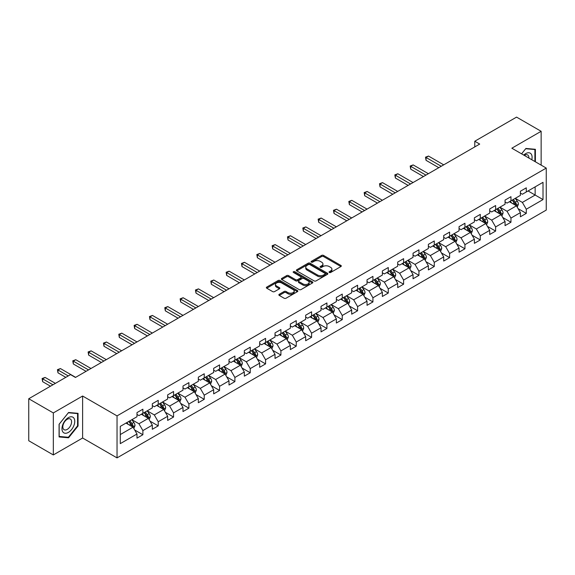 <?xml version="1.0" encoding="UTF-8"?>
<svg xmlns="http://www.w3.org/2000/svg" width="575" height="575" viewBox="0 0 575 575"><rect width="100%" height="100%" fill="white"/><g stroke="black" fill="none" stroke-linecap="round" stroke-linejoin="round"><path stroke-width="0.86" d="M329.31 272.478A0.956 0.553 0 0 0 330.661 272.478L340.91 266.556A1.366 0.791 0 0 0 341.313 266.002A1.366 0.791 0 0 0 340.91 265.442L323.545 255.415A1.366 0.791 0 0 0 321.612 255.415L311.363 261.33A0.956 0.553 0 0 0 311.082 261.726A0.956 0.553 0 0 0 311.363 262.114A0.956 0.553 0 0 0 312.714 262.114L314.036 261.345A4.37 2.523 0 0 1 320.217 261.345L321.662 262.186A4.37 2.523 0 0 1 322.942 263.968A4.37 2.523 0 0 1 321.662 265.751L320.332 266.512A0.956 0.553 0 0 0 320.052 266.901A0.956 0.553 0 0 0 320.332 267.296A0.956 0.553 0 0 0 321.684 267.296L323.013 266.527A4.37 2.523 0 0 1 329.188 266.527L330.639 267.361A4.37 2.523 0 0 1 331.912 269.143A4.37 2.523 0 0 1 330.639 270.926L329.31 271.695A0.956 0.553 0 0 0 329.029 272.083A0.956 0.553 0 0 0 329.31 272.478L329.31 271.695M279.249 294.299A1.366 0.791 0 0 0 278.853 294.86A1.366 0.791 0 0 0 279.249 295.413L284.122 298.231A1.366 0.791 0 0 0 286.055 298.231L297.44 291.654A1.366 0.791 0 0 0 297.843 291.094A1.366 0.791 0 0 0 297.44 290.54L280.068 280.514A1.366 0.791 0 0 0 278.142 280.514L266.757 287.083A1.366 0.791 0 0 0 266.354 287.644A1.366 0.791 0 0 0 266.757 288.197L272.643 291.597A1.366 0.791 0 0 0 274.57 291.597L279.443 288.787A1.366 0.791 0 0 0 279.845 288.226A1.366 0.791 0 0 0 279.443 287.673L276.525 285.983A3.651 2.106 0 0 1 275.454 284.496A3.651 2.106 0 0 1 277.711 282.548A3.651 2.106 0 0 1 281.685 283.008L293.121 289.606A3.651 2.106 0 0 1 294.192 291.094A3.651 2.106 0 0 1 291.942 293.042A3.651 2.106 0 0 1 287.96 292.589L286.055 291.489A1.366 0.791 0 0 0 284.122 291.489L279.249 294.299L279.249 295.413M82.62 396.024L53.324 412.936L28.75 398.748L28.75 440.745L53.324 454.94L82.62 438.021L117.034 457.887L117.034 415.89L82.62 396.024L82.62 438.021M541.14 165.126L541.14 131.301L511.843 148.213L546.25 168.08L117.034 415.89M541.14 131.301L516.558 117.113L474.777 141.234L474.777 146.912M28.75 398.748L70.531 374.627L75.447 377.459L479.694 144.073L474.777 141.234M314.137 280.902A1.366 0.791 0 0 0 316.063 280.902L327.448 274.325A1.366 0.791 0 0 0 327.851 273.772A1.366 0.791 0 0 0 327.448 273.211L310.083 263.185A1.366 0.791 0 0 0 308.15 263.185L296.765 269.761A1.366 0.791 0 0 0 296.362 270.315A1.366 0.791 0 0 0 296.765 270.875L314.137 280.902M293.818 272.679A0.956 0.553 0 0 1 294.788 272.816L312.426 283.001L301.063 289.563A1.366 0.791 0 0 1 299.129 289.563L281.757 279.536L281.757 278.422A1.366 0.791 0 0 0 281.362 278.983A1.366 0.791 0 0 0 281.757 279.536M281.757 278.422L286.63 275.612A1.366 0.791 0 0 1 288.564 275.612L295.607 279.673A1.366 0.791 0 0 0 297.541 279.673L300.768 277.811A1.366 0.791 0 0 0 301.171 277.251A1.366 0.791 0 0 0 300.768 276.697L293.437 272.464A0.956 0.553 0 0 1 293.157 272.068A0.956 0.553 0 0 1 293.746 271.565A0.956 0.553 0 0 1 294.788 271.68L312.448 281.879A1.366 0.791 0 0 1 312.843 282.433A1.366 0.791 0 0 1 312.448 282.993L312.448 281.879M117.034 457.887L546.25 210.083L546.25 168.08M134.679 429.992L142.888 434.729L142.888 430.589L152.325 425.141L152.325 429.281L158.226 425.874L158.226 421.734L167.663 416.286L167.663 420.426L173.557 417.026L173.557 412.879L182.994 407.431L182.994 411.571L188.895 408.171L188.895 404.024L198.332 398.576L198.332 402.723L204.233 399.316L204.233 395.169L213.67 389.721L213.67 393.868L219.571 390.461L219.571 386.314L229.008 380.866L229.008 385.013L234.902 381.606L234.902 377.459L244.339 372.011L244.339 376.158L250.24 372.751L250.24 368.611L259.677 363.156L259.677 367.303L265.578 363.896L265.578 359.756L275.015 354.308L275.015 358.448L280.916 355.041L280.916 350.901L290.353 345.453L290.353 349.593L296.247 346.186L296.247 342.046L305.684 336.598L305.684 340.738L311.585 337.331L311.585 333.191L321.022 327.743L321.022 331.883L326.923 328.483L326.923 324.336L336.361 318.888L336.361 323.028L342.262 319.628L342.262 315.481L351.699 310.033L351.699 314.18L357.592 310.773L357.592 306.626L367.03 301.178L367.03 305.325L372.931 301.918L372.931 297.771L382.368 292.323L382.368 296.47L388.269 293.063L388.269 288.916L397.706 283.468L397.706 287.615L403.6 284.208L403.6 280.068L413.044 274.613L413.044 278.76L418.938 275.353L418.938 271.213L428.375 265.765L428.375 269.905L434.276 266.498L434.276 262.358L443.713 256.91L443.713 261.05L449.614 257.643L449.614 253.503L459.051 248.055L459.051 252.195L464.945 248.788L464.945 244.648L474.389 239.2L474.389 243.34L480.283 239.933L480.283 235.793L489.72 230.345L489.72 234.485L495.621 231.085L495.621 226.938L505.058 221.49L505.058 225.637L510.959 222.23L510.959 218.083L520.397 212.635L520.397 216.782L526.29 213.375L526.29 209.228L543.008 199.583L543.008 182.325L535.138 186.868L535.138 195.04L543.008 199.583M142.888 434.729L136.987 438.136L136.987 433.996L120.276 443.641L120.276 426.384L136.987 416.738L136.987 412.598L142.888 409.192L142.888 413.332L152.325 407.883L152.325 403.743L158.226 400.337L158.226 404.477L167.663 399.028L167.663 394.888L173.557 391.482L173.557 395.622L182.994 390.173L182.994 386.033L188.895 382.627L188.895 386.774L198.332 381.318L198.332 377.178L204.233 373.772L204.233 377.919L213.67 372.471L213.67 368.323L219.571 364.917L219.571 369.064L229.008 363.616L229.008 359.468L234.902 356.062L234.902 360.209L244.339 354.761L244.339 350.613L250.24 347.207L250.24 351.354L259.677 345.906L259.677 341.758L265.578 338.359L265.578 342.499L275.015 337.051L275.015 332.903L280.916 329.504L280.916 333.644L290.353 328.196L290.353 324.056L296.247 320.649L296.247 324.789L305.684 319.341L305.684 315.201L311.585 311.794L311.585 315.934L321.022 310.486L321.022 306.346L326.923 302.939L326.923 307.079L336.361 301.631L336.361 297.491L342.262 294.084L342.262 298.224L351.699 292.776L351.699 288.636L357.592 285.229L357.592 289.376L367.03 283.921L367.03 279.781L372.931 276.374L372.931 280.521L382.368 275.073L382.368 270.926L388.269 267.519L388.269 271.666L397.706 266.218L397.706 262.071L403.6 258.664L403.6 262.811L413.044 257.363L413.044 253.216L418.938 249.809L418.938 253.956L428.375 248.508L428.375 244.361L434.276 240.961L434.276 245.101L443.713 239.653L443.713 235.506L449.614 232.106L449.614 236.246L459.051 230.798L459.051 226.658L464.945 223.251L464.945 227.391L474.389 221.943L474.389 217.803L480.283 214.396L480.283 218.536L489.72 213.088L489.72 208.948L495.621 205.541L495.621 209.681L505.058 204.233L505.058 200.093L510.959 196.686L510.959 200.833L520.397 195.378L520.397 191.238L526.29 187.831L526.29 191.978L543.008 182.325M141.313 414.244L148.393 418.327L138.956 423.775L131.876 419.692M136.987 414.467L138.956 415.603L142.888 413.332M138.956 423.775L142.888 430.589M148.393 418.327L152.325 425.141M156.652 405.389L163.731 409.472L154.294 414.92L147.214 410.838M152.325 405.612L154.294 406.748L158.226 404.477M154.294 414.92L158.226 421.734M163.731 409.472L167.663 416.286M171.99 396.534L179.062 400.617L169.625 406.065L162.545 401.982M167.663 396.757L169.625 397.893L173.557 395.622M169.625 406.065L173.557 412.879M179.062 400.617L182.994 407.431M187.321 387.679L194.4 391.762L184.963 397.217L177.883 393.128M182.994 387.902L184.963 389.038L188.895 386.774M184.963 397.217L188.895 404.024M194.4 391.762L198.332 398.576M202.659 378.824L209.738 382.914L200.301 388.362L193.222 384.272M198.332 379.054L200.301 380.183L204.233 377.919M200.301 388.362L204.233 395.169M209.738 382.914L213.67 389.721M217.997 369.969L225.077 374.059L215.639 379.507L208.56 375.418M213.67 370.199L215.639 371.335L219.571 369.064M215.639 379.507L219.571 386.314M225.077 374.059L229.008 380.866M233.335 361.114L240.408 365.204L230.97 370.652L223.891 366.562M229.008 361.344L230.97 362.48L234.902 360.209M230.97 370.652L234.902 377.459M240.408 365.204L244.339 372.011M248.666 352.259L255.746 356.349L246.308 361.797L239.229 357.707M244.339 352.489L246.308 353.625L250.24 351.354M246.308 361.797L250.24 368.611M255.746 356.349L259.677 363.156M264.004 343.404L271.084 347.494L261.647 352.942L254.567 348.853M259.677 343.634L261.647 344.77L265.578 342.499M261.647 352.942L265.578 359.756M271.084 347.494L275.015 354.308M279.342 334.549L286.422 338.639L276.978 344.087L269.905 340.005M275.015 334.779L276.978 335.915L280.916 333.644M276.978 344.087L280.916 350.901M286.422 338.639L290.353 345.453M294.673 325.702L301.753 329.784L292.316 335.232L285.236 331.15M290.353 325.924L292.316 327.06L296.247 324.789M292.316 335.232L296.247 342.046M301.753 329.784L305.684 336.598M310.011 316.847L317.091 320.929L307.654 326.377L300.574 322.295M305.684 317.069L307.654 318.205L311.585 315.934M307.654 326.377L311.585 333.191M317.091 320.929L321.022 327.743M325.349 307.992L332.429 312.074L322.992 317.522L315.912 313.44M321.022 308.214L322.992 309.35L326.923 307.079M322.992 317.522L326.923 324.336M332.429 312.074L336.361 318.888M340.688 299.137L347.76 303.219L338.323 308.674L331.25 304.585M336.361 299.359L338.323 300.495L342.262 298.224M338.323 308.674L342.262 315.481M347.76 303.219L351.699 310.033M356.018 290.282L363.098 294.371L353.661 299.819L346.581 295.73M351.699 290.512L353.661 291.64L357.592 289.376M353.661 299.819L357.592 306.626M363.098 294.371L367.03 301.178M371.357 281.427L378.436 285.516L368.999 290.964L361.919 286.875M367.03 281.657L368.999 282.792L372.931 280.521M368.999 290.964L372.931 297.771M378.436 285.516L382.368 292.323M386.695 272.572L393.774 276.661L384.337 282.109L377.257 278.02M382.368 272.802L384.337 273.937L388.269 271.666M384.337 282.109L388.269 288.916M393.774 276.661L397.706 283.468M402.033 263.717L409.105 267.806L399.668 273.254L392.596 269.165M397.706 263.947L399.668 265.082L403.6 262.811M399.668 273.254L403.6 280.068M409.105 267.806L413.044 274.613M417.364 254.862L424.443 258.951L415.006 264.399L407.927 260.31M413.044 255.092L415.006 256.227L418.938 253.956M415.006 264.399L418.938 271.213M424.443 258.951L428.375 265.765M432.702 246.007L439.782 250.096L430.344 255.544L423.265 251.462M428.375 246.237L430.344 247.372L434.276 245.101M430.344 255.544L434.276 262.358M439.782 250.096L443.713 256.91M448.04 237.159L455.12 241.241L445.683 246.689L438.603 242.607M443.713 237.382L445.683 238.517L449.614 236.246M445.683 246.689L449.614 253.503M455.12 241.241L459.051 248.055M463.378 228.304L470.451 232.386L461.013 237.834L453.941 233.752M459.051 228.527L461.013 229.662L464.945 227.391M461.013 237.834L464.945 244.648M470.451 232.386L474.389 239.2M478.709 219.449L485.789 223.531L476.352 228.979L469.272 224.897M474.389 219.672L476.352 220.807L480.283 218.536M476.352 228.979L480.283 235.793M485.789 223.531L489.72 230.345M494.047 210.594L501.127 214.676L491.69 220.124L484.61 216.042M489.72 210.817L491.69 211.952L495.621 209.681M491.69 220.124L495.621 226.938M501.127 214.676L505.058 221.49M509.385 201.739L516.465 205.821L507.028 211.277L499.948 207.187M505.058 201.962L507.028 203.097L510.959 200.833M507.028 211.277L510.959 218.083M516.465 205.821L520.397 212.635M528.066 190.958L535.138 195.04L522.359 202.422L515.279 198.332M520.397 193.114L522.359 194.249L526.29 191.978M522.359 202.422L526.29 209.228M53.324 412.936L53.324 454.94M120.276 434.563L133.055 427.182L125.975 423.092M133.055 427.182L136.987 433.996M518.082 208.632L526.29 213.375M502.751 217.487L510.959 222.23M487.413 226.342L495.621 231.085M472.075 235.197L480.283 239.933M456.737 244.052L464.945 248.788M441.406 252.907L449.614 257.643M426.068 261.762L434.276 266.498M410.73 270.617L418.938 275.353M395.392 279.472L403.6 284.208M380.061 288.327L388.269 293.063M364.723 297.174L372.931 301.918M349.384 306.029L357.592 310.773M334.046 314.884L342.262 319.628M318.715 323.739L326.923 328.483M303.377 332.594L311.585 337.331M288.039 341.449L296.247 346.186M272.708 350.304L280.916 355.041M257.37 359.159L265.578 363.896M242.032 368.014L250.24 372.751M226.694 376.869L234.902 381.606M211.363 385.717L219.571 390.461M196.025 394.572L204.233 399.316M180.687 403.427L188.895 408.171M165.348 412.282L173.557 417.026M150.018 421.137L158.226 425.874M535.39 161.805L535.39 149.299L525.902 148.451L521.575 153.834M59.081 436.942L68.569 437.791L78.049 425.989L78.049 413.339L68.569 412.491L59.081 424.293L59.081 436.942M77.56 425.701L78.049 425.989M67.562 437.208L68.569 437.791M329.691 272.607L330.639 272.061A4.37 2.523 0 0 0 331.912 270.279L331.912 269.143M322.942 263.968L322.942 265.104A4.37 2.523 0 0 1 321.662 266.886L320.713 267.425M340.91 265.442L340.91 266.556L323.545 256.551A1.366 0.791 0 0 0 321.612 256.551L311.743 262.25M327.434 274.34L310.083 264.32A1.366 0.791 0 0 0 308.15 264.32L296.786 270.882M325.04 274.16A0.956 0.553 0 0 0 325.321 273.772A0.956 0.553 0 0 0 325.04 273.384L309.796 264.579A0.956 0.553 0 0 0 308.444 264.579L307.043 265.384A4.37 2.523 0 0 0 305.763 267.167A4.37 2.523 0 0 0 307.043 268.949L317.465 274.965A4.37 2.523 0 0 0 323.639 274.965L325.04 274.16L325.04 275.296A0.956 0.553 0 0 0 325.321 274.908L325.321 273.772M305.763 267.167L305.763 268.302A4.37 2.523 0 0 0 307.043 270.085L307.043 268.949M325.04 275.296L323.639 276.101A4.37 2.523 0 0 1 317.465 276.101L307.043 270.085M281.779 279.551L286.63 276.748L286.63 275.612M301.171 277.251L301.171 278.386A1.366 0.791 0 0 1 300.768 278.947L297.541 280.808A1.366 0.791 0 0 1 295.607 280.808L288.564 276.748A1.366 0.791 0 0 0 286.63 276.748M302.917 283.899A3.651 2.106 0 0 0 306.892 284.352A3.651 2.106 0 0 0 309.149 282.404A3.651 2.106 0 0 0 308.078 280.916L304.053 278.588A1.366 0.791 0 0 0 302.119 278.588L298.885 280.456A1.366 0.791 0 0 0 298.49 281.01A1.366 0.791 0 0 0 298.885 281.57L302.917 283.899L302.917 285.035A3.651 2.106 0 0 0 306.892 285.488A3.651 2.106 0 0 0 309.149 283.54L309.149 282.404M298.49 281.01L298.49 282.145A1.366 0.791 0 0 0 298.885 282.706L298.885 281.57M302.917 285.035L298.885 282.706M294.192 291.094L294.192 292.229A3.651 2.106 0 0 1 291.942 294.177A3.651 2.106 0 0 1 287.96 293.724L286.055 292.625A1.366 0.791 0 0 0 284.122 292.625L279.27 295.428M275.454 284.496L275.454 285.631A3.651 2.106 0 0 0 276.525 287.119L276.525 285.983M279.428 288.794L276.525 287.119M297.426 291.662L280.068 281.649A1.366 0.791 0 0 0 278.142 281.649L266.771 288.212M517.241 207.173L518.406 204.226A3.687 2.127 -120 0 0 517.234 201.085L515.2 198.375M511.664 203.054L510.291 201.214M443.713 164.845L428.504 156.062L426.046 157.485L426.046 160.324L438.797 167.684M515.89 205.498L516.422 204.384A3.687 2.127 -120 0 0 515.365 202.163L513.338 199.453M512.411 199.992L514.661 202.997A1.876 1.085 60 0 1 515.006 203.564L516.422 204.384M512.152 200.136L514.187 202.846A3.687 2.127 60 0 1 515.243 205.059M426.046 160.324L425.507 157.169L441.255 166.261M425.507 157.169L428.504 156.062M534.283 149.198L534.894 149.55L534.894 161.525M521.59 153.841L525.701 148.731L534.894 149.55M531.789 159.728A9.035 5.218 120 0 0 530.222 153.158A9.035 5.218 120 0 0 523.746 155.092M528.907 158.067A6.188 3.572 120 0 0 527.634 154.955A6.188 3.572 120 0 0 524.299 155.408M68.368 432.407A9.035 5.218 120 0 0 74.757 421.338A9.035 5.218 120 0 0 68.368 417.644A9.035 5.218 120 0 0 61.978 428.713A9.035 5.218 120 0 0 68.368 432.407M67.203 429.403A6.188 3.572 120 0 0 71.25 423.955A6.188 3.572 120 0 0 70.301 418.995A6.188 3.572 120 0 0 67.203 419.304A6.188 3.572 120 0 0 63.164 424.753A6.188 3.572 120 0 0 64.112 429.712A6.188 3.572 120 0 0 67.203 429.403M59.175 424.206L68.368 412.771L77.56 413.59L77.56 425.845L68.368 437.28L59.175 436.461L59.16 424.192M76.949 413.238L77.56 413.59M501.903 216.028L503.075 213.081A3.687 2.127 -120 0 0 501.896 209.94L499.869 207.23M496.333 211.909L494.953 210.069M428.375 173.7L413.166 164.917L410.708 166.34L410.708 169.179L423.459 176.539M500.559 214.353L501.084 213.239A3.687 2.127 -120 0 0 500.027 211.018L498 208.308M497.073 208.847L499.33 211.852A1.876 1.085 60 0 1 499.668 212.419L501.084 213.239M496.822 208.991L498.848 211.701A3.687 2.127 60 0 1 499.905 213.914M410.708 169.179L410.169 166.024L425.917 175.116M410.169 166.024L413.166 164.917M486.565 224.875L487.737 221.936A3.687 2.127 -120 0 0 486.558 218.795L484.531 216.085M480.995 220.764L479.615 218.924M413.044 182.555L397.835 173.772L395.377 175.195L395.377 178.027L408.128 185.394M485.221 223.201L485.746 222.087A3.687 2.127 -120 0 0 484.689 219.873L482.662 217.163M481.742 217.695L483.992 220.699A1.876 1.085 60 0 1 484.33 221.274L485.746 222.087M481.483 217.846L483.51 220.556A3.687 2.127 60 0 1 484.567 222.769M395.377 178.027L394.831 174.879L410.586 183.971M394.831 174.879L397.835 173.772M471.227 233.73L472.398 230.783A3.687 2.127 -120 0 0 471.227 227.65L469.193 224.94M465.657 229.619L464.277 227.779M397.706 191.41L382.497 182.627L380.039 184.05L380.039 186.882L392.79 194.249M469.883 232.056L470.408 230.942A3.687 2.127 -120 0 0 469.358 228.728L467.324 226.018M466.404 226.55L468.654 229.554A1.876 1.085 60 0 1 468.999 230.129L470.408 230.942M466.145 226.701L468.179 229.411A3.687 2.127 60 0 1 469.229 231.624M380.039 186.882L379.5 183.734L395.248 192.826M379.5 183.734L382.497 182.627M455.896 242.585L457.06 239.638A3.687 2.127 -120 0 0 455.889 236.505L453.862 233.795M450.318 238.474L448.946 236.634M382.368 200.265L367.159 191.482L364.701 192.898L364.701 195.737L377.452 203.097M454.545 240.911L455.077 239.797A3.687 2.127 -120 0 0 454.02 237.583L451.993 234.873M451.066 235.405L453.316 238.409A1.876 1.085 60 0 1 453.661 238.984L455.077 239.797M450.814 235.556L452.841 238.266A3.687 2.127 60 0 1 453.898 240.479M364.701 195.737L364.162 192.589L379.91 201.681M364.162 192.589L367.159 191.482M440.558 251.44L441.729 248.493A3.687 2.127 -120 0 0 440.551 245.36L438.524 242.65M434.988 247.329L433.607 245.489M367.03 209.113L351.821 200.337L349.363 201.753L349.363 204.592L362.113 211.952M439.214 249.766L439.738 248.652A3.687 2.127 -120 0 0 438.682 246.438L436.655 243.728M435.735 244.26L437.985 247.264A1.876 1.085 60 0 1 438.323 247.839L439.738 248.652M435.476 244.411L437.503 247.121A3.687 2.127 60 0 1 438.56 249.334M349.363 204.592L348.824 201.444L364.572 210.536M348.824 201.444L351.821 200.337M425.22 260.295L426.391 257.348A3.687 2.127 -120 0 0 425.213 254.215L423.186 251.505M419.649 256.184L418.269 254.344M351.699 217.968L336.49 209.192L334.032 210.608L334.032 213.447L346.783 220.807M423.876 258.621L424.4 257.507A3.687 2.127 -120 0 0 423.344 255.293L421.317 252.583M420.397 253.115L422.647 256.119A1.876 1.085 60 0 1 422.984 256.687L424.4 257.507M420.138 253.266L422.165 255.976A3.687 2.127 60 0 1 423.222 258.189M334.032 213.447L333.486 210.299L349.241 219.391M333.486 210.299L336.49 209.192M409.889 269.15L411.053 266.203A3.687 2.127 -120 0 0 409.882 263.07L407.848 260.36M404.311 265.039L402.931 263.199M336.361 226.823L321.152 218.047L318.694 219.463L318.694 222.302L331.444 229.662M408.537 267.476L409.062 266.362A3.687 2.127 -120 0 0 408.013 264.148L405.979 261.438M405.059 261.97L407.308 264.974A1.876 1.085 60 0 1 407.653 265.542L409.062 266.362M404.8 262.121L406.834 264.823A3.687 2.127 60 0 1 407.883 267.044M318.694 222.302L318.155 219.154L333.902 228.246M318.155 219.154L321.152 218.047M394.551 278.005L395.715 275.058A3.687 2.127 -120 0 0 394.543 271.925L392.517 269.215M388.973 273.887L387.6 272.047M321.022 235.678L305.814 226.902L303.356 228.318L303.356 231.157L316.106 238.517M393.199 276.331L393.731 275.217A3.687 2.127 -120 0 0 392.675 273.003L390.648 270.293M389.721 270.825L391.97 273.829A1.876 1.085 60 0 1 392.315 274.397L393.731 275.217M389.469 270.969L391.496 273.678A3.687 2.127 60 0 1 392.552 275.899M303.356 231.157L302.817 228.009L318.564 237.101M302.817 228.009L305.814 226.902M379.213 286.86L380.384 283.913A3.687 2.127 -120 0 0 379.205 280.772L377.178 278.07M373.642 282.742L372.262 280.902M305.684 244.533L290.476 235.75L288.018 237.173L288.018 240.012L300.768 247.372M377.868 285.186L378.393 284.072A3.687 2.127 -120 0 0 377.337 281.851L375.31 279.148M374.39 279.68L376.639 282.684A1.876 1.085 60 0 1 376.977 283.252L378.393 284.072M374.131 279.824L376.158 282.533A3.687 2.127 60 0 1 377.214 284.754M288.018 240.012L287.478 236.857L303.226 245.956M287.478 236.857L290.476 235.75M363.874 295.715L365.046 292.768A3.687 2.127 -120 0 0 363.867 289.627L361.84 286.918M358.304 291.597L356.924 289.757M290.353 253.388L275.145 244.605L272.687 246.028L272.687 248.867L285.437 256.227M362.53 294.041L363.055 292.927A3.687 2.127 -120 0 0 362.006 290.706L359.972 288.003M359.052 288.535L361.301 291.539A1.876 1.085 60 0 1 361.639 292.107L363.055 292.927M358.793 288.679L360.82 291.388A3.687 2.127 60 0 1 361.876 293.602M272.687 248.867L272.147 245.712L287.895 254.804M272.147 245.712L275.145 244.605M348.543 304.57L349.708 301.623A3.687 2.127 -120 0 0 348.536 298.482L346.502 295.773M342.966 300.452L341.586 298.612M275.015 262.243L259.807 253.46L257.348 254.883L257.348 257.722L270.099 265.082M347.192 302.896L347.724 301.782A3.687 2.127 -120 0 0 346.668 299.561L344.633 296.851M343.713 297.39L345.963 300.394A1.876 1.085 60 0 1 346.308 300.962L347.724 301.782M343.455 297.534L345.489 300.243A3.687 2.127 60 0 1 346.538 302.457M257.348 257.722L256.809 254.567L272.557 263.659M256.809 254.567L259.807 253.46M333.205 313.418L334.377 310.478A3.687 2.127 -120 0 0 333.198 307.338L331.171 304.628M327.635 309.307L326.255 307.467M259.677 271.098L244.468 262.315L242.01 263.738L242.01 266.57L254.761 273.937M331.854 311.751L332.386 310.629A3.687 2.127 -120 0 0 331.329 308.416L329.303 305.706M328.375 306.238L330.632 309.249A1.876 1.085 60 0 1 330.97 309.817L332.386 310.629M328.124 306.389L330.151 309.098A3.687 2.127 60 0 1 331.207 311.312M242.01 266.57L241.471 263.422L257.219 272.514M241.471 263.422L244.468 262.315M317.867 322.273L319.039 319.333A3.687 2.127 -120 0 0 317.86 316.192L315.833 313.483M312.297 318.162L310.917 316.322M244.339 279.953L229.13 271.17L226.679 272.593L226.679 275.425L239.423 282.792M316.523 320.598L317.048 319.484A3.687 2.127 -120 0 0 315.991 317.271L313.964 314.561M313.044 315.093L315.294 318.097A1.876 1.085 60 0 1 315.632 318.672L317.048 319.484M312.786 315.244L314.812 317.953A3.687 2.127 60 0 1 315.869 320.167M226.679 275.425L226.133 272.277L241.881 281.369M226.133 272.277L229.13 271.17M302.529 331.128L303.701 328.181A3.687 2.127 -120 0 0 302.522 325.048L300.495 322.338M296.959 327.017L295.579 325.177M229.008 288.808L213.799 280.025L211.341 281.441L211.341 284.28L224.092 291.64M301.185 329.453L301.71 328.339A3.687 2.127 -120 0 0 300.66 326.126L298.626 323.416M297.706 323.948L299.956 326.952A1.876 1.085 60 0 1 300.294 327.527L301.71 328.339M297.447 324.099L299.474 326.808A3.687 2.127 60 0 1 300.531 329.022M211.341 284.28L210.802 281.132L226.55 290.224M210.802 281.132L213.799 280.025M287.198 339.983L288.363 337.036A3.687 2.127 -120 0 0 287.191 333.902L285.157 331.193M281.621 335.872L280.248 334.032M213.67 297.663L198.461 288.88L196.003 290.296L196.003 293.135L208.754 300.495M285.847 338.308L286.379 337.194A3.687 2.127 -120 0 0 285.322 334.981L283.295 332.271M282.368 332.803L284.618 335.807A1.876 1.085 60 0 1 284.963 336.382L286.379 337.194M282.109 332.954L284.143 335.663A3.687 2.127 60 0 1 285.193 337.877M196.003 293.135L195.464 289.987L211.212 299.079M195.464 289.987L198.461 288.88M271.86 348.838L273.032 345.891A3.687 2.127 -120 0 0 271.853 342.757L269.826 340.048M266.29 344.727L264.91 342.887M198.332 306.511L183.123 297.735L180.665 299.151L180.665 301.99L193.416 309.35M270.509 347.163L271.041 346.049A3.687 2.127 -120 0 0 269.984 343.836L267.957 341.126M267.03 341.658L269.287 344.662A1.876 1.085 60 0 1 269.625 345.23L271.041 346.049M266.778 341.809L268.805 344.518A3.687 2.127 60 0 1 269.862 346.732M180.665 301.99L180.126 298.842L195.874 307.934M180.126 298.842L183.123 297.735M256.522 357.693L257.693 354.746A3.687 2.127 -120 0 0 256.515 351.613L254.488 348.903M250.952 353.582L249.572 351.742M182.994 315.366L167.792 306.59L165.334 308.006L165.334 310.845L178.085 318.205M255.178 356.018L255.702 354.904A3.687 2.127 -120 0 0 254.646 352.691L252.619 349.981M251.699 350.513L253.949 353.517A1.876 1.085 60 0 1 254.287 354.085L255.702 354.904M251.44 350.664L253.467 353.366A3.687 2.127 60 0 1 254.524 355.587M165.334 310.845L164.788 307.697L180.536 316.789M164.788 307.697L167.792 306.59M241.184 366.548L242.355 363.601A3.687 2.127 -120 0 0 241.184 360.467L239.15 357.758M235.613 362.437L234.233 360.597M167.663 324.221L152.454 315.445L149.996 316.861L149.996 319.7L162.747 327.06M239.84 364.873L240.364 363.759A3.687 2.127 -120 0 0 239.315 361.546L237.281 358.836M236.361 359.368L238.611 362.372A1.876 1.085 60 0 1 238.956 362.94L240.364 363.759M236.102 359.512L238.136 362.221A3.687 2.127 60 0 1 239.186 364.442M149.996 319.7L149.457 316.552L165.205 325.644M149.457 316.552L152.454 315.445M225.853 375.403L227.017 372.456A3.687 2.127 -120 0 0 225.846 369.315L223.812 366.613M220.275 371.285L218.903 369.445M152.325 333.076L137.116 324.3L134.658 325.716L134.658 328.555L147.408 335.915M224.502 373.728L225.033 372.614A3.687 2.127 -120 0 0 223.977 370.393L221.95 367.691M221.023 368.223L223.272 371.227A1.876 1.085 60 0 1 223.618 371.795L225.033 372.614M220.764 368.367L222.798 371.076A3.687 2.127 60 0 1 223.847 373.297M134.658 328.555L134.119 325.407L149.867 334.499M134.119 325.407L137.116 324.3M210.515 384.258L211.686 381.311A3.687 2.127 -120 0 0 210.507 378.17L208.481 375.461M204.944 380.14L203.564 378.3M136.987 341.931L121.778 333.148L119.32 334.571L119.32 337.41L132.07 344.77M209.171 382.583L209.695 381.469A3.687 2.127 -120 0 0 208.639 379.248L206.612 376.546M205.685 377.078L207.942 380.082A1.876 1.085 60 0 1 208.279 380.65L209.695 381.469M205.433 377.222L207.46 379.931A3.687 2.127 60 0 1 208.517 382.145M119.32 337.41L118.781 334.255L134.528 343.347M118.781 334.255L121.778 333.148M195.177 393.113L196.348 390.166A3.687 2.127 -120 0 0 195.169 387.025L193.143 384.316M189.606 388.995L188.226 387.155M121.648 350.786L106.447 342.003L103.989 343.426L103.989 346.265L116.739 353.625M193.833 391.438L194.357 390.324A3.687 2.127 -120 0 0 193.301 388.103L191.274 385.394M190.354 385.933L192.603 388.937A1.876 1.085 60 0 1 192.941 389.505L194.357 390.324M190.095 386.077L192.122 388.786A3.687 2.127 60 0 1 193.178 391M103.989 346.265L103.442 343.11L119.198 352.202M103.442 343.11L106.447 342.003M179.838 401.968L181.01 399.021A3.687 2.127 -120 0 0 179.838 395.88L177.804 393.171M174.268 397.85L172.888 396.01M106.317 359.641L91.109 350.858L88.651 352.281L88.651 355.113L101.401 362.48M178.494 400.293L179.019 399.172A3.687 2.127 -120 0 0 177.97 396.958L175.936 394.249M175.016 394.781L177.265 397.792A1.876 1.085 60 0 1 177.61 398.36L179.019 399.172M174.757 394.932L176.791 397.641A3.687 2.127 60 0 1 177.84 399.855M88.651 355.113L88.112 351.965L103.859 361.057M88.112 351.965L91.109 350.858M164.507 410.816L165.672 407.876A3.687 2.127 -120 0 0 164.5 404.735L162.473 402.026M158.93 406.705L157.557 404.865M90.979 368.496L75.771 359.713L73.312 361.136L73.312 363.968L86.063 371.335M163.156 409.141L163.688 408.027A3.687 2.127 -120 0 0 162.632 405.813L160.605 403.104M159.678 403.636L161.927 406.64A1.876 1.085 60 0 1 162.272 407.215L163.688 408.027M159.419 403.787L161.453 406.496A3.687 2.127 60 0 1 162.509 408.71M73.312 363.968L72.773 360.82L88.521 369.912M72.773 360.82L75.771 359.713M149.169 419.671L150.341 416.724A3.687 2.127 -120 0 0 149.162 413.59L147.135 410.881M143.599 415.56L142.219 413.72M75.641 377.351L60.432 368.568L57.974 369.984L57.974 372.823L65.809 377.351M147.825 417.996L148.35 416.882A3.687 2.127 -120 0 0 147.293 414.668L145.267 411.959M144.339 412.491L146.596 415.495A1.876 1.085 60 0 1 146.934 416.07L148.35 416.882M144.088 412.642L146.115 415.351A3.687 2.127 60 0 1 147.171 417.565M57.974 372.823L57.435 369.675L68.267 375.928M57.435 369.675L60.432 368.568M133.831 428.526L135.003 425.579A3.687 2.127 -120 0 0 133.824 422.445L131.797 419.736M128.261 424.415L126.881 422.575M55.394 383.367L45.102 377.423L42.643 378.839L42.643 381.678L50.478 386.206M132.487 426.851L133.012 425.737A3.687 2.127 -120 0 0 131.955 423.523L129.928 420.814M129.008 421.346L131.258 424.35A1.876 1.085 60 0 1 131.596 424.925L133.012 425.737M128.75 421.497L130.777 424.206A3.687 2.127 60 0 1 131.833 426.42M42.643 381.678L42.097 378.53L52.936 384.783M42.097 378.53L45.102 377.423M330.639 272.061L330.639 270.926M320.332 267.296L320.332 266.512M321.662 266.886L321.662 265.751M311.363 262.114L311.363 261.33M321.612 256.551L321.612 255.415M323.545 256.551L323.545 255.415M296.765 270.875L296.765 269.761M308.15 264.32L308.15 263.185M310.083 264.32L310.083 263.185M327.448 274.325L327.448 273.211M317.465 276.101L317.465 274.965M323.639 276.101L323.639 274.965M288.564 276.748L288.564 275.612M295.607 280.808L295.607 279.673M297.541 280.808L297.541 279.673M300.768 278.947L300.768 277.811M294.788 272.816L294.788 271.68M284.122 292.625L284.122 291.489M286.055 292.625L286.055 291.489M287.96 293.724L287.96 292.589M279.443 288.787L279.443 287.673M266.757 288.197L266.757 287.083M278.142 281.649L278.142 280.514M280.068 281.649L280.068 280.514M297.44 291.654L297.44 290.54M516.098 205.613L518.384 204.298M515.365 202.163L517.234 201.085M512.742 203.679L514.187 202.846M500.76 214.468L503.046 213.153M500.027 211.018L501.896 209.94M497.411 212.534L498.848 211.701M485.429 223.323L487.715 222M484.689 219.873L486.558 218.795M482.073 221.389L483.51 220.556M470.091 232.178L472.377 230.855M469.358 228.728L471.227 227.65M466.735 230.244L468.179 229.411M454.753 241.033L457.039 239.71M454.02 237.583L455.889 236.505M451.397 239.092L452.841 238.266M439.415 249.888L441.701 248.565M438.682 246.438L440.551 245.36M436.066 247.947L437.503 247.121M424.084 258.743L426.37 257.42M423.344 255.293L425.213 254.215M420.728 256.802L422.165 255.976M408.746 267.598L411.032 266.275M408.013 264.148L409.882 263.07M405.389 265.657L406.834 264.823M393.408 276.453L395.693 275.13M392.675 273.003L394.543 271.925M390.051 274.512L391.496 273.678M378.07 285.301L380.355 283.985M377.337 281.851L379.205 280.772M374.72 283.367L376.158 282.533M362.739 294.156L365.024 292.84M362.006 290.706L363.867 289.627M359.382 292.222L360.82 291.388M347.401 303.011L349.686 301.695M346.668 299.561L348.536 298.482M344.044 301.077L345.489 300.243M332.062 311.866L334.348 310.55M331.329 308.416L333.198 307.338M328.706 309.932L330.151 309.098M316.724 320.721L319.01 319.398M315.991 317.271L317.86 316.192M313.375 318.787L314.812 317.953M301.393 329.576L303.679 328.253M300.66 326.126L302.522 325.048M298.037 327.635L299.474 326.808M286.055 338.431L288.341 337.108M285.322 334.981L287.191 333.902M282.699 336.49L284.143 335.663M270.717 347.286L273.003 345.963M269.984 343.836L271.853 342.757M267.368 345.345L268.805 344.518M255.379 356.141L257.665 354.818M254.646 352.691L256.515 351.613M252.03 354.2L253.467 353.366M240.048 364.996L242.334 363.673M239.315 361.546L241.184 360.467M236.692 363.055L238.136 362.221M224.71 373.843L226.996 372.528M223.977 370.393L225.846 369.315M221.353 371.91L222.798 371.076M209.372 382.698L211.658 381.383M208.639 379.248L210.507 378.17M206.022 380.765L207.46 379.931M194.041 391.553L196.327 390.238M193.301 388.103L195.169 387.025M190.684 389.62L192.122 388.786M178.703 400.408L180.988 399.093M177.97 396.958L179.838 395.88M175.346 398.475L176.791 397.641M163.365 409.263L165.65 407.941M162.632 405.813L164.5 404.735M160.008 407.33L161.453 406.496M148.027 418.118L150.312 416.796M147.293 414.668L149.162 413.59M144.677 416.178L146.115 415.351M132.696 426.973L134.981 425.651M131.955 423.523L133.824 422.445M129.339 425.033L130.777 424.206"/></g></svg>
